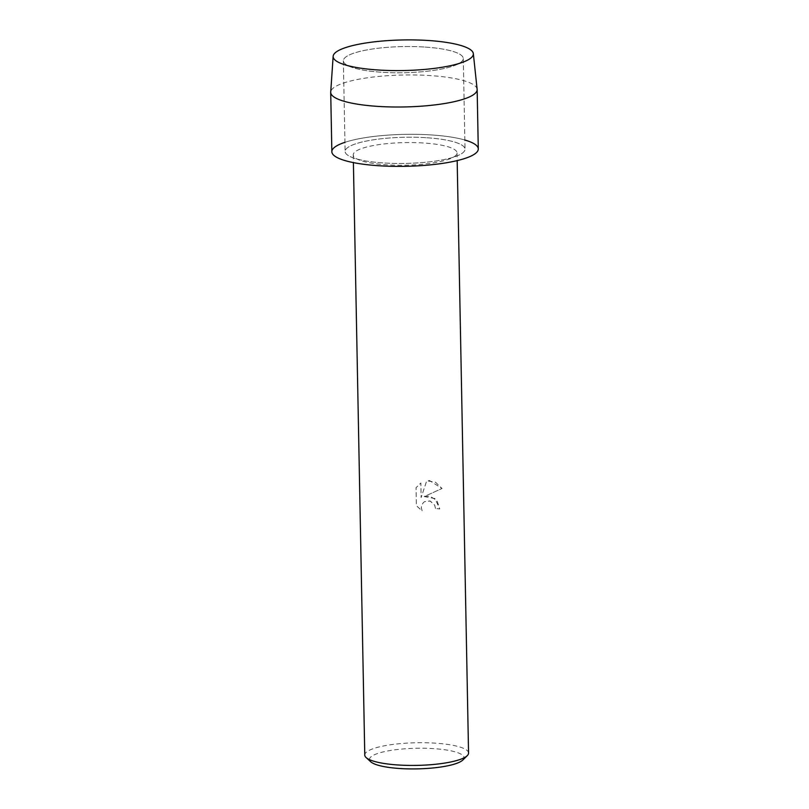 <?xml version="1.0" encoding="UTF-8"?>
<svg xmlns="http://www.w3.org/2000/svg" width="809" height="809" viewBox="0 0 809 809"><rect width="100%" height="100%" fill="white"/><g stroke="black" fill="none" stroke-linecap="round" stroke-linejoin="round"><path stroke-width="0.61" stroke-dasharray="4.04 3.03" d="M424.088 47.003A59.967 13.086 -1.1 0 0 343.37 60.806A59.967 13.086 -1.1 0 0 351.602 67.218A59.967 13.086 -1.1 0 0 382.566 72.314A59.967 13.086 -1.1 0 0 455.305 65.226A59.967 13.086 -1.1 0 0 463.284 58.511A59.967 13.086 -1.1 0 0 424.088 47.003A59.967 13.086 -1.1 0 0 343.37 60.806A59.967 13.086 -1.1 0 0 351.602 67.218A59.967 13.086 -1.1 0 0 382.566 72.314A59.967 13.086 -1.1 0 0 455.305 65.226A59.967 13.086 -1.1 0 0 463.284 58.511A59.967 13.086 -1.1 0 0 424.088 47.003M425.827 137.682A59.967 13.086 -1.1 0 0 345.119 151.485A59.967 13.086 -1.1 0 0 384.305 162.993A59.967 13.086 -1.1 0 0 465.023 149.19A59.967 13.086 -1.1 0 0 425.827 137.682A59.967 13.086 -1.1 0 0 345.119 151.485A59.967 13.086 -1.1 0 0 384.305 162.993A59.967 13.086 -1.1 0 0 465.023 149.19A59.967 13.086 -1.1 0 0 425.827 137.682M423.107 142.96A51.897 11.326 -1.1 0 0 353.25 154.903A51.897 11.326 -1.1 0 0 387.167 164.864A51.897 11.326 -1.1 0 0 457.024 152.911A51.897 11.326 -1.1 0 0 423.107 142.96M464.851 140.018A73.235 15.978 -1.1 0 0 430.428 134.881A73.235 15.978 -1.1 0 0 344.937 142.313M424.179 496.554L434.949 498.566L439.803 508.952A51.837 11.306 -1.1 0 0 435.454 508.517L435.475 508.497A51.897 11.326 178.9 0 1 439.803 508.952L436.991 500.67L429.892 496.109L424.199 496.544L442.078 488.484L424.199 496.544M468.553 753.078A51.897 11.326 -1.1 0 0 434.635 743.117A51.897 11.326 -1.1 0 0 364.778 755.07M435.454 508.517L434.686 505.15L430.297 501.064L424.583 501.661L423.36 502.611L421.813 504.917L421.297 507.698L422.146 510.975L416.382 505.686L416.038 487.706L420.842 483.013L421.125 497.586L426.717 480.779L435.464 482.194L442.058 488.505L429.589 480.607L426.737 480.768L421.145 497.575L420.862 483.003L416.059 487.696L416.402 505.676L422.167 510.964L421.317 507.688L421.833 504.907L423.38 502.591L424.604 501.651L429.983 500.943L434.706 505.14L435.475 508.497M462.869 759.995A47.286 10.315 -1.1 0 0 433.118 748.598A47.286 10.315 -1.1 0 0 385.458 751.409A47.286 10.315 -1.1 0 0 370.714 761.765M477.128 89.263A73.235 15.978 -1.1 0 0 429.286 75.52A73.235 15.978 -1.1 0 0 330.719 92.074M478.291 148.927A73.235 15.978 -1.1 0 0 430.428 134.881A73.235 15.978 -1.1 0 0 331.852 151.738M351.602 67.218L342.763 64.093L351.602 67.218M343.37 60.806L345.119 151.485L343.37 60.806M353.25 154.903L353.402 162.599M457.024 152.911L457.176 160.607M463.284 58.511L465.023 149.19L463.284 58.511M455.305 65.226L464.022 61.757L455.305 65.226"/><path stroke-width="1.21" d="M427.526 40.45A70.12 15.3 -1.1 0 0 349.488 46.406A70.12 15.3 -1.1 0 0 342.763 64.093A70.12 15.3 -1.1 0 0 378.966 70.039A70.12 15.3 -1.1 0 0 464.022 61.757A70.12 15.3 -1.1 0 0 427.526 40.45A70.12 15.3 -1.1 0 0 333.146 56.306A70.12 15.3 -1.1 0 0 342.763 64.093A70.12 15.3 -1.1 0 0 378.966 70.039A70.12 15.3 -1.1 0 0 464.022 61.757A70.12 15.3 -1.1 0 0 473.336 53.606A70.12 15.3 -1.1 0 0 427.526 40.45M344.937 142.313A73.235 15.978 -1.1 0 0 379.714 165.794A73.235 15.978 -1.1 0 0 463.163 158.999A73.235 15.978 -1.1 0 0 464.851 140.018M353.402 162.599L364.778 755.07A51.897 11.326 -1.1 0 0 366.133 757.568A51.897 11.326 -1.1 0 0 398.695 765.021A51.897 11.326 -1.1 0 0 467.289 755.626A51.897 11.326 -1.1 0 0 468.553 753.078L457.176 160.607M366.133 757.568L370.714 761.765A47.286 10.315 -1.1 0 0 400.374 768.55A47.286 10.315 -1.1 0 0 462.869 759.995L467.289 755.626M333.146 56.306L330.719 92.074A73.235 15.978 -1.1 0 0 330.709 92.378A73.235 15.978 -1.1 0 0 378.572 106.434A73.235 15.978 -1.1 0 0 477.148 89.566A73.235 15.978 -1.1 0 0 477.128 89.263L473.336 53.606M330.709 92.378L331.852 151.738A73.235 15.978 -1.1 0 0 379.714 165.794A73.235 15.978 -1.1 0 0 478.291 148.927L477.148 89.566"/></g></svg>
